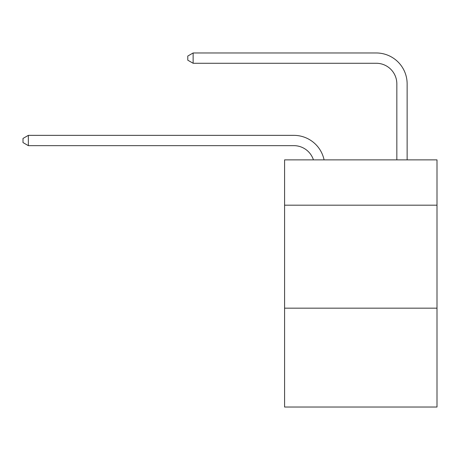 <?xml version="1.0" encoding="UTF-8"?>
<svg xmlns="http://www.w3.org/2000/svg" width="460" height="460" viewBox="0 0 460 460"><rect width="100%" height="100%" fill="white"/><g stroke="black" fill="none" stroke-linecap="round" stroke-linejoin="round"><path stroke-width="0.69" d="M437 205.183L437 159.867L284.585 159.867L284.585 205.183L437 205.183L437 407.031L284.585 407.031L284.585 205.183M437 308.166L284.585 308.166M313.433 159.867A20.596 20.596 -9.9 0 0 293.848 145.653L28.353 145.653L28.353 135.355L293.848 135.355A30.895 30.895 170.1 0 1 324.082 159.867M396.836 159.867L396.836 83.864A20.596 20.596 83.3 0 0 376.24 63.267L193.131 63.267L187.778 60.179L187.778 56.057L193.131 52.969L376.24 52.969A30.895 30.895 33.1 0 1 407.134 83.864L407.134 159.867M396.836 83.864A20.596 20.596 -146.9 0 0 376.24 63.267A20.596 20.596 -146.9 0 1 396.836 83.864A20.596 20.596 -146.9 0 0 376.24 63.267A20.596 20.596 -146.9 0 1 396.836 83.864A20.596 20.596 -146.9 0 0 376.24 63.267A20.596 20.596 -146.9 0 1 396.836 83.864A20.596 20.596 -146.9 0 0 376.24 63.267A20.596 20.596 -146.9 0 1 396.836 83.864A20.596 20.596 -146.9 0 0 376.24 63.267A20.596 20.596 -146.9 0 1 396.836 83.864A20.596 20.596 -146.9 0 0 376.24 63.267A20.596 20.596 -146.9 0 1 396.836 83.864A20.596 20.596 -146.9 0 0 376.24 63.267A20.596 20.596 -146.9 0 1 396.836 83.864A20.596 20.596 -146.9 0 0 376.24 63.267A20.596 20.596 -146.9 0 1 396.836 83.864A20.596 20.596 -146.9 0 0 376.24 63.267A20.596 20.596 -146.9 0 1 396.836 83.864A20.596 20.596 -146.9 0 0 376.24 63.267A20.596 20.596 -146.9 0 1 396.836 83.864A20.596 20.596 -146.9 0 0 376.24 63.267A20.596 20.596 -146.9 0 1 396.836 83.864A20.596 20.596 -146.9 0 0 376.24 63.267A20.596 20.596 -146.9 0 1 396.836 83.864A20.596 20.596 -146.9 0 0 376.24 63.267A20.596 20.596 -146.9 0 1 396.836 83.864A20.596 20.596 -146.9 0 0 376.24 63.267A20.596 20.596 -146.9 0 1 396.836 83.864A20.596 20.596 -146.9 0 0 376.24 63.267A20.596 20.596 -146.9 0 1 396.836 83.864A20.596 20.596 -146.9 0 0 376.24 63.267A20.596 20.596 -146.9 0 1 396.836 83.864A20.596 20.596 -146.9 0 0 376.24 63.267A20.596 20.596 -146.9 0 1 396.836 83.864A20.596 20.596 -146.9 0 0 376.24 63.267A20.596 20.596 -146.9 0 1 396.836 83.864A20.596 20.596 -146.9 0 0 376.24 63.267A20.596 20.596 -146.9 0 1 396.836 83.864A20.596 20.596 -146.9 0 0 376.24 63.267A20.596 20.596 -146.9 0 1 396.836 83.864A20.596 20.596 -146.9 0 0 376.24 63.267A20.596 20.596 -146.9 0 1 396.836 83.864A20.596 20.596 -146.9 0 0 376.24 63.267A20.596 20.596 -146.9 0 1 396.836 83.864A20.596 20.596 -146.9 0 0 376.24 63.267A20.596 20.596 -146.9 0 1 396.836 83.864A20.596 20.596 -146.9 0 0 376.24 63.267A20.596 20.596 -146.9 0 1 396.836 83.864A20.596 20.596 -146.9 0 0 376.24 63.267A20.596 20.596 -146.9 0 1 396.836 83.864A20.596 20.596 -146.9 0 0 376.24 63.267A20.596 20.596 -146.9 0 1 396.836 83.864A20.596 20.596 -146.9 0 0 376.24 63.267A20.596 20.596 -146.9 0 1 396.836 83.864A20.596 20.596 -146.9 0 0 376.24 63.267A20.596 20.596 -146.9 0 1 396.836 83.864A20.596 20.596 -146.9 0 0 376.24 63.267A20.596 20.596 -146.9 0 1 396.836 83.864A20.596 20.596 -146.9 0 0 376.24 63.267A20.596 20.596 -146.9 0 1 396.836 83.864M28.353 145.653L23 142.565L23 138.448L28.353 135.355M193.131 52.969L193.131 63.267"/></g></svg>
